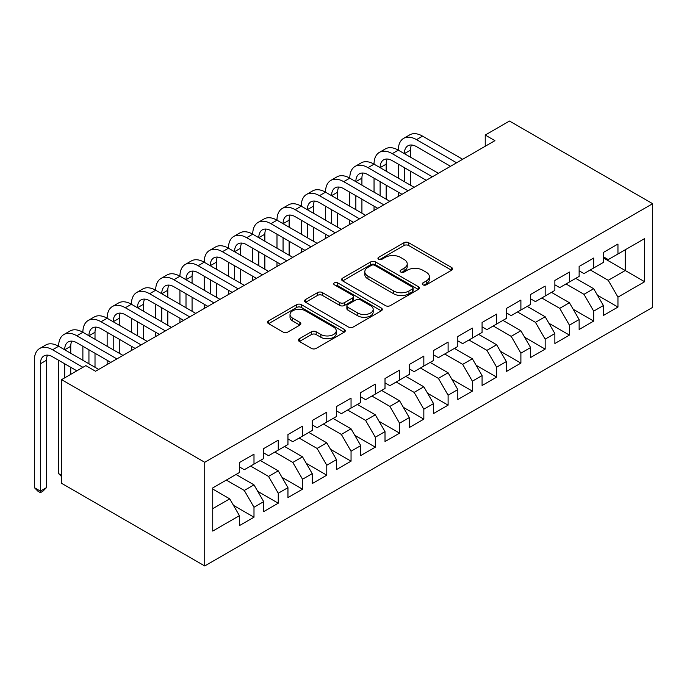 <?xml version="1.0" encoding="UTF-8"?>
<svg xmlns="http://www.w3.org/2000/svg" width="687" height="687" viewBox="0 0 687 687"><rect width="100%" height="100%" fill="white"/><g stroke="black" fill="none" stroke-linecap="round" stroke-linejoin="round"><path stroke-width="1.03" d="M422.934 284.839A2.362 1.365 0 0 0 426.275 284.839L451.574 270.231A3.366 1.941 0 0 0 452.561 268.857A3.366 1.941 0 0 0 451.574 267.483L408.705 242.734A3.366 1.941 0 0 0 403.939 242.734L378.64 257.342A2.362 1.365 0 0 0 377.944 258.303A2.362 1.365 0 0 0 378.64 259.265A2.362 1.365 0 0 0 381.972 259.265L385.244 257.376A10.777 6.226 0 0 1 400.487 257.376L404.059 259.437A10.777 6.226 0 0 1 407.219 263.842A10.777 6.226 0 0 1 404.059 268.239L400.787 270.128A2.362 1.365 0 0 0 400.1 271.09A2.362 1.365 0 0 0 400.787 272.052A2.362 1.365 0 0 0 404.119 272.052L407.4 270.163A10.777 6.226 0 0 1 422.642 270.163L426.215 272.224A10.777 6.226 0 0 1 429.366 276.629A10.777 6.226 0 0 1 426.215 281.026L422.934 282.915A2.362 1.365 0 0 0 422.247 283.877A2.362 1.365 0 0 0 422.934 284.839L422.934 282.915M299.386 338.708A3.366 1.941 0 0 0 298.398 340.082A3.366 1.941 0 0 0 299.386 341.465L311.417 348.403A3.366 1.941 0 0 0 316.175 348.403L344.281 332.182A3.366 1.941 0 0 0 345.269 330.808A3.366 1.941 0 0 0 344.281 329.425L301.413 304.676A3.366 1.941 0 0 0 296.647 304.676L268.54 320.906A3.366 1.941 0 0 0 267.561 322.28A3.366 1.941 0 0 0 268.54 323.654L283.07 332.044A3.366 1.941 0 0 0 287.836 332.044L299.858 325.097A3.366 1.941 0 0 0 300.846 323.723A3.366 1.941 0 0 0 299.858 322.349L292.662 318.184A9.008 5.204 0 0 1 290.017 314.509A9.008 5.204 0 0 1 295.582 309.708A9.008 5.204 0 0 1 305.397 310.833L333.624 327.124A9.008 5.204 0 0 1 336.261 330.808A9.008 5.204 0 0 1 330.696 335.608A9.008 5.204 0 0 1 320.881 334.483L316.175 331.769A3.366 1.941 0 0 0 311.417 331.769L299.386 338.708L299.386 341.465M61.572 379.645L204.735 462.291L204.735 565.959L61.572 483.304L61.572 379.645L85.841 365.63L95.545 371.238L494.932 140.655L485.228 135.047L485.228 146.254M485.228 135.047L509.488 121.041L652.65 203.695L204.735 462.291M385.484 305.638A3.366 1.941 0 0 0 390.25 305.638L418.349 289.416A3.366 1.941 0 0 0 419.336 288.042A3.366 1.941 0 0 0 418.349 286.668L375.48 261.91A3.366 1.941 0 0 0 370.714 261.91L342.615 278.141A3.366 1.941 0 0 0 341.628 279.515A3.366 1.941 0 0 0 342.615 280.889L385.484 305.638M335.342 285.354A2.362 1.365 0 0 1 337.729 285.689L337.729 282.881L381.319 308.051A3.366 1.941 0 0 1 382.307 309.425A3.366 1.941 0 0 1 381.319 310.799L353.212 327.021A3.366 1.941 0 0 1 348.446 327.021L305.578 302.271L305.578 299.523A3.366 1.941 0 0 0 304.59 300.897A3.366 1.941 0 0 0 305.578 302.271M305.578 299.523L317.609 292.576A3.366 1.941 0 0 1 322.366 292.576L339.756 302.615A3.366 1.941 0 0 0 344.522 302.615L352.5 298.012A3.366 1.941 0 0 0 353.487 296.638A3.366 1.941 0 0 0 352.5 295.255L334.397 284.804A2.362 1.365 0 0 1 333.71 283.843A2.362 1.365 0 0 1 335.162 282.589A2.362 1.365 0 0 1 337.729 282.881M204.735 565.959L652.65 307.355L652.65 203.695M603.392 257.908L625.23 270.515L625.23 249.785L644.646 238.578L617.957 253.984L617.957 244.04L603.392 252.438L603.392 262.391L593.688 267.99L593.688 258.046L579.132 266.453L579.132 276.397L569.42 282.005L569.42 272.052L554.864 280.459L554.864 290.403L545.16 296.011L545.16 286.067L530.604 294.465L530.604 304.418L520.892 310.017L520.892 300.073L506.336 308.48L506.336 318.425L496.632 324.024L496.632 314.079L482.076 322.486L482.076 332.431L472.364 338.038L472.364 328.094L457.808 336.493L457.808 346.446L448.104 352.045L448.104 342.1L433.549 350.507L433.549 360.452L423.836 366.051L423.836 356.106L409.28 364.514L409.28 374.458L399.576 380.066L399.576 370.113L385.012 378.52L385.012 388.464L375.308 394.072L375.308 384.127L360.752 392.535L360.752 402.479L351.048 408.078L351.048 398.134L336.484 406.541L336.484 416.485L326.78 422.093L326.78 412.14L312.224 420.547L312.224 430.491L302.52 436.099L302.52 426.155L287.956 434.553L287.956 444.506L278.252 450.105L278.252 440.161L263.696 448.568L263.696 458.512L253.992 464.111L253.992 454.167L239.428 462.574L239.428 472.519L212.738 487.933L212.738 531.077L239.428 515.671L229.724 498.856L212.738 489.05M644.646 238.578L644.646 281.722L617.957 297.127L608.244 280.322L590.288 269.957M597.45 295.238L617.957 307.08L617.957 297.127M617.957 307.08L603.392 315.479L603.392 305.535L593.688 311.142L583.984 294.328L566.028 283.963M573.181 309.253L593.688 321.087L593.688 311.142M593.688 321.087L579.132 329.494L579.132 319.549L569.42 325.149L559.716 308.334L541.76 297.969M548.922 323.259L569.42 335.093L569.42 325.149M569.42 335.093L554.864 343.5L554.864 333.556L545.16 339.155L535.456 322.349L517.5 311.984M524.653 337.265L545.16 349.108L545.16 339.155M545.16 349.108L530.604 357.506L530.604 347.562L520.892 353.17L511.188 336.355L493.232 325.99M500.394 351.272L520.892 363.114L520.892 353.17M520.892 363.114L506.336 371.521L506.336 361.568L496.632 367.176L486.928 350.361L468.972 339.996M476.125 365.286L496.632 377.12L496.632 367.176M496.632 377.12L482.076 385.527L482.076 375.583L472.364 381.182L462.66 364.376L444.704 354.003M451.866 379.293L472.364 391.126L472.364 381.182M472.364 391.126L457.808 399.533L457.808 389.589L448.104 395.197L438.4 378.382L420.444 368.017M427.597 393.299L448.104 405.141L448.104 395.197M448.104 405.141L433.549 413.548L433.549 403.595L423.836 409.203L414.132 392.389L396.176 382.024M403.338 407.314L423.836 419.147L423.836 409.203M423.836 419.147L409.28 427.554L409.28 417.61L399.576 423.209L389.873 406.403L371.916 396.03M379.069 421.32L399.576 433.154L399.576 423.209M399.576 433.154L385.012 441.561L385.012 431.616L375.308 437.215L365.604 420.41L347.648 410.045M354.81 435.326L375.308 447.168L375.308 437.215M375.308 447.168L360.752 455.567L360.752 445.623L351.048 451.23L341.345 434.416L323.388 424.051M330.541 449.341L351.048 461.175L351.048 451.23M351.048 461.175L336.484 469.582L336.484 459.637L326.78 465.236L317.076 448.422L299.12 438.057M306.282 463.347L326.78 475.181L326.78 465.236M326.78 475.181L312.224 483.588L312.224 473.644L302.52 479.243L292.808 462.437L274.86 452.072M282.013 477.353L302.52 489.196L302.52 479.243M302.52 489.196L287.956 497.594L287.956 487.65L278.252 493.257L268.548 476.443L250.592 466.078M257.754 491.36L278.252 503.202L278.252 493.257M278.252 503.202L263.696 511.609L263.696 501.656L253.992 507.264L244.28 490.449L226.324 480.084M233.486 505.374L253.992 517.208L253.992 507.264M253.992 517.208L239.428 525.615L239.428 515.671M239.428 466.92L244.28 469.719L253.992 464.111M212.738 508.663L229.724 498.856M263.696 452.905L268.548 455.713L278.252 450.105M244.28 490.449L253.992 484.85L236.036 474.485M263.696 501.656L253.992 484.85M287.956 438.899L292.808 441.698L302.52 436.099M268.548 476.443L278.252 470.844L260.296 460.47M287.956 487.65L278.252 470.844M312.224 424.892L317.076 427.692L326.78 422.093M292.808 462.437L302.52 456.829L284.564 446.464M312.224 473.644L302.52 456.829M336.484 410.886L341.345 413.686L351.048 408.078M317.076 448.422L326.78 442.823L308.824 432.458M336.484 459.637L326.78 442.823M360.752 396.871L365.604 399.679L375.308 394.072M341.345 434.416L351.048 428.817L333.092 418.443M360.752 445.623L351.048 428.817M385.012 382.865L389.873 385.665L399.576 380.066M365.604 420.41L375.308 414.802L357.352 404.437M385.012 431.616L375.308 414.802M409.28 368.859L414.132 371.658L423.836 366.051M389.873 406.403L399.576 400.796L381.62 390.431M409.28 417.61L399.576 400.796M433.549 354.844L438.4 357.652L448.104 352.045M414.132 392.389L423.836 386.79L405.88 376.424M433.549 403.595L423.836 386.79M457.808 340.838L462.66 343.637L472.364 338.038M438.4 378.382L448.104 372.775L430.148 362.41M457.808 389.589L448.104 372.775M482.076 326.832L486.928 329.631L496.632 324.024M462.66 364.376L472.364 358.769L454.408 348.403M482.076 375.583L472.364 358.769M506.336 312.817L511.188 315.625L520.892 310.017M486.928 350.361L496.632 344.762L478.676 334.397M506.336 361.568L496.632 344.762M530.604 298.811L535.456 301.61L545.16 296.011M511.188 336.355L520.892 330.756L502.936 320.382M530.604 347.562L520.892 330.756M554.864 284.804L559.716 287.604L569.42 282.005M535.456 322.349L545.16 316.741L527.204 306.376M554.864 333.556L545.16 316.741M579.132 270.798L583.984 273.598L593.688 267.99M559.716 308.334L569.42 302.735L551.472 292.37M579.132 319.549L569.42 302.735M603.392 256.783L608.244 259.583L617.957 253.984M583.984 294.328L593.688 288.729L575.732 278.355M603.392 305.535L593.688 288.729M608.244 280.322L625.23 270.515L644.646 281.722M423.879 285.174L426.215 283.825A10.777 6.226 0 0 0 429.366 279.429L429.366 276.629M407.219 263.842L407.219 266.642A10.777 6.226 0 0 1 404.059 271.039L401.732 272.387M451.531 270.257L408.705 245.534A3.366 1.941 0 0 0 403.939 245.534L379.576 259.6M418.306 289.442L375.48 264.718A3.366 1.941 0 0 0 370.714 264.718L342.658 280.914M412.398 289.004A2.362 1.365 0 0 0 413.085 288.042A2.362 1.365 0 0 0 412.398 287.08L374.767 265.354A2.362 1.365 0 0 0 371.435 265.354L367.983 267.346A10.777 6.226 0 0 0 364.823 271.743A10.777 6.226 0 0 0 367.983 276.148L393.703 290.996A10.777 6.226 0 0 0 408.945 290.996L412.398 289.004L412.398 291.803A2.362 1.365 0 0 0 413.085 290.841L413.085 288.042M364.823 271.743L364.823 274.551A10.777 6.226 0 0 0 367.983 278.948L367.983 276.148M412.398 291.803L408.945 293.796A10.777 6.226 0 0 1 393.703 293.796L367.983 278.948M305.621 302.297L317.609 295.376L317.609 292.576M353.487 296.638L353.487 299.438A3.366 1.941 0 0 1 352.5 300.812L344.522 305.414A3.366 1.941 0 0 1 339.756 305.414L322.366 295.376A3.366 1.941 0 0 0 317.609 295.376M337.729 285.689L381.268 310.825M357.798 313.032A9.008 5.204 0 0 0 367.614 314.157A9.008 5.204 0 0 0 373.178 309.356A9.008 5.204 0 0 0 370.542 305.672L360.598 299.936A3.366 1.941 0 0 0 355.832 299.936L347.854 304.539A3.366 1.941 0 0 0 346.866 305.913A3.366 1.941 0 0 0 347.854 307.295L357.798 313.032L357.798 315.831A9.008 5.204 0 0 0 367.614 316.965A9.008 5.204 0 0 0 373.178 312.156L373.178 309.356M346.866 305.913L346.866 308.721A3.366 1.941 0 0 0 347.854 310.095L347.854 307.295M357.798 315.831L347.854 310.095M336.261 330.808L336.261 333.607A9.008 5.204 0 0 1 330.696 338.416A9.008 5.204 0 0 1 320.881 337.283L316.175 334.569A3.366 1.941 0 0 0 311.417 334.569L299.429 341.491M290.017 314.509L290.017 317.308A9.008 5.204 0 0 0 292.662 320.992L292.662 318.184M299.815 325.123L292.662 320.992M344.239 332.207L301.413 307.484A3.366 1.941 0 0 0 296.647 307.484L268.591 323.68M76.858 370.817L52.547 356.776A17.158 9.91 -120 0 0 43.968 355.926A17.158 9.91 -120 0 0 40.413 363.784L40.413 491.128L34.35 487.624L34.35 360.28A25.737 14.856 60 0 1 39.683 348.498L45.746 345.003A25.737 14.856 60 0 1 58.618 346.274A25.737 14.856 60 0 1 63.943 334.492L70.014 330.988A25.737 14.856 60 0 1 82.878 332.268A25.737 14.856 60 0 1 88.211 320.486L94.274 316.982A25.737 14.856 60 0 1 107.146 318.253A25.737 14.856 60 0 1 112.47 306.471L118.542 302.976A25.737 14.856 60 0 1 131.406 304.247A25.737 14.856 60 0 1 136.739 292.464L142.802 288.961A25.737 14.856 60 0 1 155.674 290.24A25.737 14.856 60 0 1 160.998 278.458L167.07 274.955A25.737 14.856 60 0 1 179.934 276.226A25.737 14.856 60 0 1 185.267 264.452L191.33 260.948A25.737 14.856 60 0 1 204.202 262.219A25.737 14.856 60 0 1 209.526 250.437L215.598 246.934A25.737 14.856 60 0 1 228.462 248.213A25.737 14.856 60 0 1 233.795 236.431L239.857 232.927A25.737 14.856 60 0 1 252.73 234.207A25.737 14.856 60 0 1 258.054 222.425L264.126 218.921A25.737 14.856 60 0 1 276.99 220.192A25.737 14.856 60 0 1 282.323 208.41L288.385 204.915A25.737 14.856 60 0 1 301.258 206.186A25.737 14.856 60 0 1 306.582 194.404L312.654 190.9A25.737 14.856 60 0 1 325.518 192.18A25.737 14.856 60 0 1 330.851 180.398L336.913 176.894A25.737 14.856 60 0 1 349.786 178.165A25.737 14.856 60 0 1 355.119 166.383L361.182 162.888A25.737 14.856 60 0 1 374.046 164.159A25.737 14.856 60 0 1 379.379 152.377L385.441 148.873A25.737 14.856 60 0 1 398.314 150.152A25.737 14.856 60 0 1 403.647 138.37L409.71 134.867A25.737 14.856 60 0 1 422.574 136.138L462.66 159.281M403.647 138.37A25.737 14.856 60 0 1 416.511 139.641L456.597 162.785M450.526 166.288L416.511 146.649A17.158 9.91 -120 0 0 407.932 145.799A17.158 9.91 -120 0 0 404.377 153.656L410.448 150.152L410.448 157.151M411.522 145.009A17.158 9.91 -120 0 0 410.448 150.152M404.377 167.662L404.377 181.669M410.448 171.166L410.448 185.172M398.314 196.439L398.314 192.18M398.314 178.165L398.314 164.159M379.379 152.377A25.737 14.856 60 0 1 392.243 153.656L398.314 150.152L438.4 173.296M392.243 153.656L432.329 176.791M426.266 180.295L392.243 160.655A17.158 9.91 -120 0 0 383.672 159.805A17.158 9.91 -120 0 0 380.117 167.662L386.18 164.159L386.18 171.166M387.253 159.015A17.158 9.91 -120 0 0 386.18 164.159M380.117 181.669L380.117 195.675M386.18 185.172L386.18 199.178M374.046 210.445L374.046 206.186M374.046 192.18L374.046 178.165M355.119 166.383A25.737 14.856 60 0 1 367.983 167.662L374.046 164.159L414.132 187.302M367.983 167.662L408.069 190.806M401.998 194.309L367.983 174.67A17.158 9.91 -120 0 0 359.404 173.82A17.158 9.91 -120 0 0 355.849 181.669L361.92 178.165L361.92 185.172M362.994 173.021A17.158 9.91 -120 0 0 361.92 178.165M355.849 195.675L355.849 209.69M361.92 199.178L361.92 213.193M349.786 224.451L349.786 220.192M349.786 206.186L349.786 192.18M330.851 180.398A25.737 14.856 60 0 1 343.715 181.669L349.786 178.165L389.873 201.308M343.715 181.669L383.801 204.812M377.738 208.316L343.715 188.676A17.158 9.91 -120 0 0 335.136 187.826A17.158 9.91 -120 0 0 331.589 195.675L337.652 192.18L337.652 199.178M338.725 187.036A17.158 9.91 -120 0 0 337.652 192.18M331.589 209.69L331.589 223.696M337.652 213.193L337.652 227.199M325.518 238.458L325.518 234.207M325.518 220.192L325.518 206.186M306.582 194.404A25.737 14.856 60 0 1 319.455 195.675L325.518 192.18L365.604 215.323M319.455 195.675L359.541 218.818M353.47 222.322L319.455 202.682A17.158 9.91 -120 0 0 310.876 201.832A17.158 9.91 -120 0 0 307.321 209.69L313.392 206.186L313.392 213.193M314.466 201.042A17.158 9.91 -120 0 0 313.392 206.186M307.321 223.696L307.321 237.702M313.392 227.199L313.392 241.206M301.258 252.472L301.258 248.213M301.258 234.207L301.258 220.192M282.323 208.41A25.737 14.856 60 0 1 295.187 209.69L301.258 206.186L341.336 229.329M295.187 209.69L335.273 232.833M329.21 236.328L295.187 216.688A17.158 9.91 -120 0 0 286.608 215.838A17.158 9.91 -120 0 0 283.061 223.696L289.124 220.192L289.124 227.199M290.197 215.048A17.158 9.91 -120 0 0 289.124 220.192M283.061 237.702L283.061 251.717M289.124 241.206L289.124 255.212M276.99 266.479L276.99 262.219M276.99 248.213L276.99 234.207M258.054 222.425A25.737 14.856 60 0 1 270.927 223.696L276.99 220.192L317.076 243.335M270.927 223.696L311.013 246.839M304.942 250.343L270.927 230.703A17.158 9.91 -120 0 0 262.348 229.853A17.158 9.91 -120 0 0 258.793 237.702L264.856 234.207L264.856 241.206M265.938 229.063A17.158 9.91 -120 0 0 264.856 234.207M258.793 251.717L258.793 265.723M264.856 255.212L264.856 269.227M252.73 280.485L252.73 276.226M252.73 262.219L252.73 248.213M233.795 236.431A25.737 14.856 60 0 1 246.659 237.702L252.73 234.207L292.808 257.342M246.659 237.702L286.745 260.845M280.682 264.349L246.659 244.709A17.158 9.91 -120 0 0 238.08 243.859A17.158 9.91 -120 0 0 234.533 251.717L240.596 248.213L240.596 255.212M241.669 243.069A17.158 9.91 -120 0 0 240.596 248.213M234.533 265.723L234.533 279.729M240.596 269.227L240.596 283.233M228.462 294.5L228.462 290.24M228.462 276.226L228.462 262.219M209.526 250.437A25.737 14.856 60 0 1 222.399 251.717L228.462 248.213L268.548 271.356M222.399 251.717L262.486 274.86M256.414 278.355L222.399 258.716A17.158 9.91 -120 0 0 213.82 257.865A17.158 9.91 -120 0 0 210.265 265.723L216.328 262.219L216.328 269.227M217.41 257.075A17.158 9.91 -120 0 0 216.328 262.219M210.265 279.729L210.265 293.744M216.328 283.233L216.328 297.239M204.202 308.506L204.202 304.247M204.202 290.24L204.202 276.226M185.267 264.452A25.737 14.856 60 0 1 198.131 265.723L204.202 262.219L244.28 285.363M198.131 265.723L238.217 288.866M232.154 292.37L198.131 272.73A17.158 9.91 -120 0 0 189.552 271.88A17.158 9.91 -120 0 0 186.005 279.729L192.068 276.226L192.068 283.233M193.141 271.09A17.158 9.91 -120 0 0 192.068 276.226M186.005 293.744L186.005 307.75M192.068 297.239L192.068 311.254M179.934 322.512L179.934 318.253M179.934 304.247L179.934 290.24M160.998 278.458A25.737 14.856 60 0 1 173.871 279.729L179.934 276.226L220.02 299.369M173.871 279.729L213.949 302.873M207.886 306.376L173.871 286.737A17.158 9.91 -120 0 0 165.292 285.886A17.158 9.91 -120 0 0 161.737 293.744L167.8 290.24L167.8 297.239M168.882 285.096A17.158 9.91 -120 0 0 167.8 290.24M161.737 307.75L161.737 321.756M167.8 311.254L167.8 325.26M155.674 336.527L155.674 332.268M155.674 318.253L155.674 304.247M136.739 292.464A25.737 14.856 60 0 1 149.603 293.744L155.674 290.24L195.752 313.384M149.603 293.744L189.689 316.879M183.627 320.382L149.603 300.743A17.158 9.91 -120 0 0 141.024 299.893A17.158 9.91 -120 0 0 137.469 307.75L143.54 304.247L143.54 311.254M144.614 299.103A17.158 9.91 -120 0 0 143.54 304.247M137.469 321.756L137.469 335.763M143.54 325.26L143.54 339.266M131.406 350.533L131.406 346.274M131.406 332.268L131.406 318.253M112.47 306.471A25.737 14.856 60 0 1 125.343 307.75L131.406 304.247L171.492 327.39M125.343 307.75L165.421 330.894M159.358 334.397L125.343 314.758A17.158 9.91 -120 0 0 116.764 313.907A17.158 9.91 -120 0 0 113.209 321.756L119.272 318.253L119.272 325.26M120.345 313.109A17.158 9.91 -120 0 0 119.272 318.253M113.209 335.763L113.209 349.777M119.272 339.266L119.272 353.281M107.146 364.539L107.146 360.28M107.146 346.274L107.146 332.268M88.211 320.486A25.737 14.856 60 0 1 101.075 321.756L107.146 318.253L147.224 341.396M101.075 321.756L141.161 344.9M135.099 348.403L101.075 328.764A17.158 9.91 -120 0 0 92.496 327.914A17.158 9.91 -120 0 0 88.941 335.763L95.012 332.268L95.012 339.266M96.086 327.124A17.158 9.91 -120 0 0 95.012 332.268M88.941 349.777L88.941 363.784M95.012 353.281L95.012 367.287M82.878 360.28L82.878 346.274M63.943 334.492A25.737 14.856 60 0 1 76.815 335.763L82.878 332.268L122.964 355.411M76.815 335.763L116.893 358.906M110.83 362.41L76.815 342.77A17.158 9.91 -120 0 0 68.236 341.92A17.158 9.91 -120 0 0 64.681 349.777L70.744 346.274L70.744 353.281M71.817 341.13A17.158 9.91 -120 0 0 70.744 346.274M64.681 363.784L64.681 377.85M70.744 367.287L70.744 374.346M61.572 475.327L58.618 473.618L58.618 360.28M58.618 473.618L61.572 476.58M39.683 348.498A25.737 14.856 60 0 1 52.547 349.777L58.618 346.274L98.696 369.417M52.547 349.777L82.929 367.313M47.558 355.136A17.158 9.91 -120 0 0 46.484 360.28L46.484 487.624L40.413 491.128L40.413 492.665L37.991 491.265L34.35 487.624M46.484 487.624L42.843 491.265L40.413 492.665M426.215 283.825L426.215 281.026M400.787 272.052L400.787 270.128M404.059 271.039L404.059 268.239M378.64 259.265L378.64 257.342M403.939 245.534L403.939 242.734M408.705 245.534L408.705 242.734M451.574 270.231L451.574 267.483M342.615 280.889L342.615 278.141M370.714 264.718L370.714 261.91M375.48 264.718L375.48 261.91M418.349 289.416L418.349 286.668M393.703 293.796L393.703 290.996M408.945 293.796L408.945 290.996M322.366 295.376L322.366 292.576M339.756 305.414L339.756 302.615M344.522 305.414L344.522 302.615M352.5 300.812L352.5 298.012M381.319 310.799L381.319 308.051M311.417 334.569L311.417 331.769M316.175 334.569L316.175 331.769M320.881 337.283L320.881 334.483M299.858 325.097L299.858 322.349M268.54 323.654L268.54 320.906M296.647 307.484L296.647 304.676M301.413 307.484L301.413 304.676M344.281 332.182L344.281 329.425M422.574 136.138L416.511 139.641M46.484 360.28L40.413 363.784"/></g></svg>
